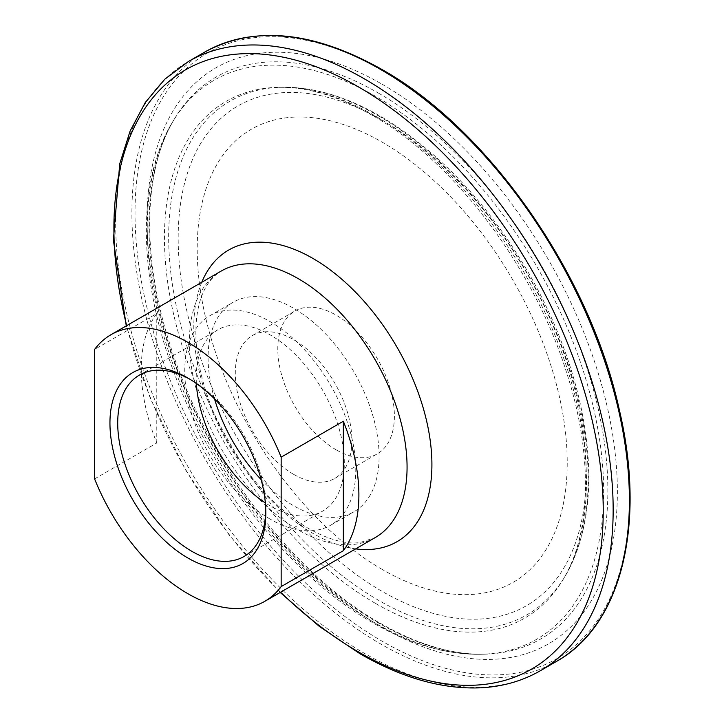 <?xml version="1.0" encoding="UTF-8"?>
<svg xmlns="http://www.w3.org/2000/svg" width="724" height="724" viewBox="0 0 724 724"><rect width="100%" height="100%" fill="white"/><g stroke="black" fill="none" stroke-linecap="round" stroke-linejoin="round"><path stroke-width="0.54" stroke-dasharray="3.62 2.71" d="M265.78 510.728A104.709 60.454 -120 0 0 265.808 508.529A104.709 60.454 -120 0 0 191.76 380.281L187.878 378.037L191.76 380.281A104.709 60.454 -120 0 0 189.842 379.204M382.209 569.453A261.645 151.063 60 0 1 197.2 249.011A261.645 151.063 60 0 1 382.209 142.194A261.645 151.063 60 0 1 567.218 462.636A261.645 151.063 60 0 1 382.209 569.453M336.09 449.767A82.445 47.603 60 0 1 282.233 377.113A82.445 47.603 60 0 1 294.867 311.048A82.445 47.603 60 0 1 336.09 315.13A82.445 47.603 60 0 1 389.955 387.783A82.445 47.603 60 0 1 377.322 453.858A82.445 47.603 60 0 1 336.09 449.767M293.591 474.311A82.445 47.603 60 0 1 239.734 401.648A82.445 47.603 60 0 1 252.368 335.583A82.445 47.603 60 0 1 293.591 339.665A82.445 47.603 60 0 1 347.457 412.318A82.445 47.603 60 0 1 334.814 478.392A82.445 47.603 60 0 1 293.591 474.311M214.494 398.815A120.926 69.821 60 0 1 233.128 302.261A120.926 69.821 60 0 1 293.591 308.252A120.926 69.821 60 0 1 372.589 414.816A120.926 69.821 60 0 1 354.054 511.714A120.926 69.821 60 0 1 293.591 505.723A120.926 69.821 60 0 1 261.12 479.578M270.269 519.189A120.926 69.821 60 0 1 191.272 412.626A120.926 69.821 60 0 1 209.806 315.727A120.926 69.821 60 0 1 270.269 321.709A120.926 69.821 60 0 1 349.276 428.273A120.926 69.821 60 0 1 330.732 525.171A120.926 69.821 60 0 1 270.269 519.189M196.394 383.494A104.709 60.454 60 0 1 217.915 329.764A104.709 60.454 60 0 1 270.269 334.95A104.709 60.454 60 0 1 338.678 427.223A104.709 60.454 60 0 1 322.632 511.135A104.709 60.454 60 0 1 270.269 505.949A104.709 60.454 60 0 1 265.337 502.909M94.591 478.89L156.782 442.988A153.904 88.862 60 0 1 156.782 313.537L94.591 349.439M156.782 442.988L156.782 313.537M375.195 537.588A153.904 88.862 60 0 1 298.243 529.968A153.904 88.862 60 0 1 197.697 394.345A153.904 88.862 60 0 1 221.291 271.011C211.354 277.156 206.856 285.093 205.145 288.442C200.856 296.315 197.996 306.352 196.584 318.56C193.978 343.257 198.394 371.349 209.833 402.825C229.055 455.713 269.98 506.854 309.238 528.882C329.375 539.968 346.325 544.511 360.109 542.511L375.195 537.588M355.665 548.864A168.375 97.215 60 0 1 312.849 533.344A168.375 97.215 60 0 1 201.761 282.288M540.303 670.759A351.783 203.109 60 0 1 364.407 653.338A351.783 203.109 60 0 1 134.592 343.339A351.783 203.109 60 0 1 188.521 61.44M556.548 661.374A351.783 203.109 60 0 1 380.652 643.953A351.783 203.109 60 0 1 150.836 333.954A351.783 203.109 60 0 1 204.765 52.065M382.209 70.382A349.583 201.833 60 0 1 629.409 498.537A349.583 201.833 60 0 1 382.209 641.265A349.583 201.833 60 0 1 135.017 213.109A349.583 201.833 60 0 1 382.209 70.382M382.209 84.274A332.578 192.014 60 0 1 617.382 491.596A332.578 192.014 60 0 1 382.209 627.373A332.578 192.014 60 0 1 147.044 220.051A332.578 192.014 60 0 1 382.209 84.274M378.426 93.07A324.488 187.344 60 0 1 601.273 423.631A324.488 187.344 60 0 1 484.483 654.179A324.488 187.344 60 0 1 378.426 622.957A324.488 187.344 60 0 1 174.964 118.075A324.488 187.344 60 0 1 378.426 93.07M375.457 623.21A322.705 186.312 60 0 1 173.117 121.098A322.705 186.312 60 0 1 375.457 96.238A322.705 186.312 60 0 1 597.092 424.979A322.705 186.312 60 0 1 480.935 654.27A322.705 186.312 60 0 1 375.457 623.21M375.457 603.382A298.415 172.294 60 0 1 170.502 299.374A298.415 172.294 60 0 1 277.916 87.342A298.415 172.294 60 0 1 375.457 116.066A298.415 172.294 60 0 1 562.566 580.386A298.415 172.294 60 0 1 375.457 603.382M378.426 115.804A296.641 171.262 60 0 1 564.421 577.363A296.641 171.262 60 0 1 378.426 600.214A296.641 171.262 60 0 1 174.692 298.026A296.641 171.262 60 0 1 281.464 87.26A296.641 171.262 60 0 1 378.426 115.804M382.209 120.229A288.541 166.592 60 0 1 586.241 473.623A288.541 166.592 60 0 1 382.209 591.418A288.541 166.592 60 0 1 178.176 238.024A288.541 166.592 60 0 1 382.209 120.229M280.577 592.214A346 199.761 60 0 1 126.673 325.646M252.368 335.583L294.867 311.048M209.806 315.727L233.128 302.261M139.406 375.095L217.915 329.764M380.39 623.346C417.667 644.622 452.364 654.894 484.483 654.179L480.935 654.27C446.201 654.822 410.056 644.269 372.507 622.613C294.351 578.168 219.082 485.723 179.38 386.326C138.402 286.089 134.736 182.837 173.117 121.098L174.964 118.075C143.515 168.212 140.89 254.83 170.013 344.669C205.553 459.288 292.143 573.689 380.39 623.346M372.507 115.469C338.316 96.02 306.786 86.645 277.916 87.342L281.464 87.26C312.976 86.726 345.954 96.373 380.39 116.202C438.518 150.809 488.076 203.344 529.081 273.808C553.1 316.062 570.096 359.122 580.087 402.987C595.617 474.301 590.395 532.43 564.421 577.363L562.566 580.386C591.056 535.208 593.617 455.034 566.349 371.81C533.371 266.278 453.369 160.936 372.507 115.469M280.179 592.449L229.318 535.28L185.299 469.514L150.348 398.499L126.275 325.872M244.115 556.457L322.632 511.135M330.732 525.171L354.054 511.714M334.814 478.392L377.322 453.858M265.808 508.529L265.808 513.017"/><path stroke-width="1.09" d="M187.878 558.005A110.211 63.631 60 0 1 109.948 423.033A110.211 63.631 60 0 1 187.878 378.037L187.878 378.037A110.211 63.631 60 0 1 265.808 513.017A110.211 63.631 60 0 1 187.878 558.005M189.842 379.204A104.709 60.454 -120 0 0 139.406 375.095A104.709 60.454 -120 0 0 123.352 459.007A104.709 60.454 -120 0 0 191.76 551.272A104.709 60.454 -120 0 0 244.115 556.457A104.709 60.454 -120 0 0 265.78 510.728M261.12 479.578A120.926 69.821 60 0 1 214.494 398.815M265.337 502.909A104.709 60.454 60 0 1 196.394 383.494M281.156 586.603A153.904 88.862 60 0 1 264.83 601.309A153.904 88.862 60 0 1 187.878 593.689A153.904 88.862 60 0 1 94.591 478.89L94.591 349.439A153.904 88.862 60 0 1 110.926 334.732A153.904 88.862 60 0 1 187.878 342.362A153.904 88.862 60 0 1 281.156 457.152L343.348 421.25A153.904 88.862 60 0 1 343.348 550.702L281.156 586.603L281.156 457.152M343.348 421.25L343.348 550.702M110.926 334.732L221.291 271.011A153.904 88.862 60 0 1 298.243 278.64A153.904 88.862 60 0 1 398.788 414.264A153.904 88.862 60 0 1 375.195 537.588L264.83 601.309M201.761 282.288A168.375 97.215 60 0 1 312.849 258.387A168.375 97.215 60 0 1 429.902 438.301A168.375 97.215 60 0 1 355.665 548.864M126.673 325.646A346 199.761 60 0 1 358.57 86.961A346 199.761 60 0 1 603.228 510.728A346 199.761 60 0 1 358.57 651.98A346 199.761 60 0 1 280.577 592.214M126.275 325.872L113.378 240.124L119.732 163.805L130.139 130.972L145.252 102.564L164.837 79.188L188.521 61.44A351.783 203.109 60 0 1 364.407 78.871A351.783 203.109 60 0 1 594.223 388.86A351.783 203.109 60 0 1 540.303 670.759L556.548 661.374C621.527 625.228 646.288 524.61 619.364 410.01C589.997 274.713 488.528 129.153 381.756 69.377C313.356 30.969 254.359 25.204 204.765 52.065A351.783 203.109 60 0 1 380.652 69.486A351.783 203.109 60 0 1 610.468 379.485A351.783 203.109 60 0 1 556.548 661.374M280.179 592.449L319.492 626.531L360.018 653.772C402.318 678.098 442.59 689.447 480.826 687.8C502.655 686.669 522.484 680.985 540.303 670.759M188.521 61.44L204.765 52.065"/></g></svg>
